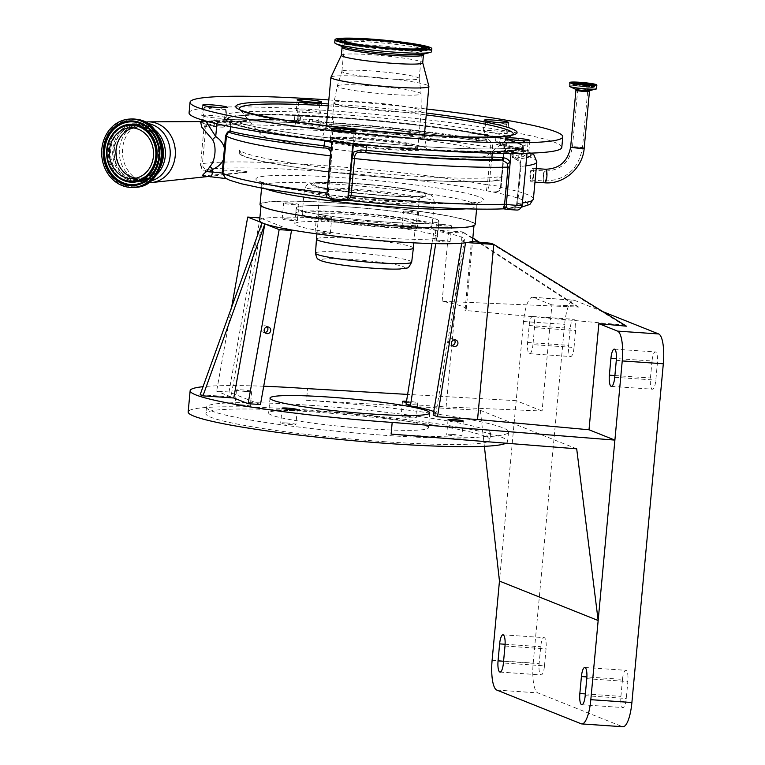 <?xml version="1.0" encoding="UTF-8"?>
<svg xmlns="http://www.w3.org/2000/svg" width="765" height="765" viewBox="0 0 765 765"><rect width="100%" height="100%" fill="white"/><g stroke="black" fill="none" stroke-linecap="round" stroke-linejoin="round"><path stroke-width="0.57" stroke-dasharray="3.83 2.87" d="M592.253 85.164A9.333 0.784 -174.7 0 1 592.55 85.355A9.333 0.784 -174.7 0 1 585.732 85.527A9.333 0.784 -174.7 0 1 573.999 83.634A9.333 0.784 -174.7 0 1 574.324 83.5M588.228 85.049L578.302 84.131M533.148 175.625A5.03 1.367 93.9 0 1 531.474 180.11A5.03 1.367 93.9 0 1 530.499 174.563A5.03 1.367 93.9 0 1 532.172 170.079A5.03 1.367 93.9 0 1 533.148 175.625M530.03 174.382A6.789 1.846 93.9 0 1 532.287 168.319A6.789 1.846 93.9 0 1 533.616 175.807A6.789 1.846 93.9 0 1 531.359 181.869A6.789 1.846 93.9 0 1 530.03 174.382M413.368 248.08A48.664 4.074 5.3 0 0 377.489 240.793A48.664 4.074 5.3 0 0 322.792 237.686A48.664 4.074 5.3 0 0 316.452 239.091M325.001 213.913A48.664 4.074 5.3 0 0 318.661 215.319A48.664 4.074 5.3 0 0 354.539 222.605A48.664 4.074 5.3 0 0 409.227 225.713A48.664 4.074 5.3 0 0 415.567 224.308A48.664 4.074 5.3 0 0 379.689 217.021A48.664 4.074 5.3 0 0 325.001 213.913M324.456 213.837A49.295 4.121 -174.7 0 1 379.909 216.992A49.295 4.121 -174.7 0 1 416.198 224.374A49.295 4.121 -174.7 0 1 409.772 225.79A49.295 4.121 -174.7 0 1 354.425 222.644A49.295 4.121 -174.7 0 1 318.03 215.271A49.295 4.121 -174.7 0 1 324.456 213.837M423.571 227.721A65.245 5.46 5.3 0 0 432.072 225.838A65.245 5.46 5.3 0 0 383.982 216.065A65.245 5.46 5.3 0 0 310.657 211.895A65.245 5.46 5.3 0 0 302.156 213.779A65.245 5.46 5.3 0 0 350.255 223.552A65.245 5.46 5.3 0 0 423.571 227.721M305.149 211.13A71.604 5.996 5.3 0 0 295.816 213.196A71.604 5.996 5.3 0 0 348.611 223.916A71.604 5.996 5.3 0 0 429.079 228.496A71.604 5.996 5.3 0 0 438.412 226.421A71.604 5.996 5.3 0 0 385.627 215.701A71.604 5.996 5.3 0 0 305.149 211.13M305.637 205.823A71.604 5.996 5.3 0 0 296.304 207.889A71.604 5.996 5.3 0 0 349.098 218.608A71.604 5.996 5.3 0 0 429.576 223.189A71.604 5.996 5.3 0 0 438.909 221.114A71.604 5.996 5.3 0 0 386.115 210.394A71.604 5.996 5.3 0 0 305.637 205.823M348.716 206.961A71.661 5.996 -174.7 0 1 438.957 221.123A71.661 5.996 -174.7 0 1 386.497 222.051A71.661 5.996 -174.7 0 1 296.256 207.889A71.661 5.996 -174.7 0 1 348.716 206.961M385.024 237.972A71.661 5.996 5.3 0 0 437.484 237.045A71.661 5.996 5.3 0 0 347.233 222.873A71.661 5.996 5.3 0 0 294.774 223.801A71.661 5.996 5.3 0 0 385.024 237.972M407.573 227.176A7.64 0.641 5.3 0 0 401.979 227.272A7.64 0.641 5.3 0 0 411.599 228.783A7.64 0.641 5.3 0 0 417.193 228.687A7.64 0.641 5.3 0 0 407.573 227.176M440.477 240.315A7.64 0.641 5.3 0 0 434.883 240.42A7.64 0.641 5.3 0 0 444.503 241.931A7.64 0.641 5.3 0 0 450.097 241.826A7.64 0.641 5.3 0 0 440.477 240.315M431.948 243.547L434.147 229.911L437.637 231.307A98.771 8.262 -174.7 0 1 464.479 239.598A98.771 8.262 -174.7 0 1 462.098 241.08L467.109 242.582M289.227 229.557L262.385 218.838A106.957 8.95 5.3 0 0 259.631 220.54M434.147 229.911L435.668 230.016A106.957 8.95 5.3 0 0 337.929 219.153A106.957 8.95 5.3 0 0 262.385 218.838L259.88 217.901M287.755 218.914A7.64 0.641 5.3 0 0 282.161 219.019A7.64 0.641 5.3 0 0 291.781 220.53A7.64 0.641 5.3 0 0 297.375 220.425A7.64 0.641 5.3 0 0 287.755 218.914M320.659 232.063A7.64 0.641 5.3 0 0 315.065 232.158A7.64 0.641 5.3 0 0 324.685 233.669A7.64 0.641 5.3 0 0 330.279 233.574A7.64 0.641 5.3 0 0 320.659 232.063M322.132 216.141A7.64 0.641 -174.7 0 1 331.752 217.652A7.64 0.641 -174.7 0 1 326.167 217.748A7.64 0.641 -174.7 0 1 316.538 216.237A7.64 0.641 -174.7 0 1 322.132 216.141M289.227 203.002A7.64 0.641 -174.7 0 1 298.857 204.513A7.64 0.641 -174.7 0 1 293.263 204.609A7.64 0.641 -174.7 0 1 283.633 203.098A7.64 0.641 -174.7 0 1 289.227 203.002M441.95 224.403A7.64 0.641 -174.7 0 1 451.58 225.914A7.64 0.641 -174.7 0 1 445.985 226.01A7.64 0.641 -174.7 0 1 436.356 224.499A7.64 0.641 -174.7 0 1 441.95 224.403M409.046 211.255A7.64 0.641 -174.7 0 1 418.675 212.766A7.64 0.641 -174.7 0 1 413.081 212.871A7.64 0.641 -174.7 0 1 403.461 211.36A7.64 0.641 -174.7 0 1 409.046 211.255M395.811 225.771A106.957 8.95 -174.7 0 1 261.114 204.628A106.957 8.95 -174.7 0 1 339.402 203.241A106.957 8.95 -174.7 0 1 474.099 224.384A106.957 8.95 -174.7 0 1 395.811 225.771M260.043 204.523A108.018 9.037 -174.7 0 1 274.119 201.405A108.018 9.037 -174.7 0 1 395.524 208.31A108.018 9.037 -174.7 0 1 475.17 224.48M331.235 147.779L332.096 152.34L328.252 193.277C328.701 196.787 330.126 198.537 332.526 198.527A150.801 12.623 -174.7 0 1 227.31 178.752L225.254 178.159L227.31 178.752A16.046 1.339 5.3 0 0 210.212 176.801L203.27 175.816L246.971 172.278A7.334 0.612 5.3 0 0 247.325 172.23A7.334 0.612 5.3 0 0 243.949 171.207A7.334 0.612 5.3 0 0 234.329 170.499L205.632 171.484A90.911 7.612 -174.7 0 1 207.095 169.514C203.997 168.845 202.448 166.875 202.448 163.614A96.256 8.052 5.3 0 0 200.516 164.991A96.256 8.052 5.3 0 0 200.526 165.173L203.968 127.86A96.256 8.052 -174.7 0 1 203.968 127.851A96.256 8.052 -174.7 0 1 205.89 126.474L202.448 163.614A171.121 14.315 5.3 0 1 214.917 162.467A171.121 14.315 5.3 0 1 487.41 184.853L486.358 190.724C487.496 190.648 488.443 188.764 489.208 185.073L492.65 147.932C492.584 143.485 490.853 140.578 487.487 139.192A2.142 1.463 101 0 1 485.651 141.028C488.672 141.869 490.413 144.088 490.853 147.712L487.41 184.853L489.208 185.073A10.691 0.899 5.3 0 1 501.085 187.071A10.691 0.899 5.3 0 1 500.587 187.282L496.801 191.719L493.129 192.044C497.087 192.637 499.679 191.116 500.893 187.473L504.345 150.332C504.862 147.224 504.231 145.226 502.442 144.336L501.161 144.097A10.691 0.899 5.3 0 0 498.78 144.116A10.691 0.899 5.3 0 0 499.22 145.111A151.336 12.661 -174.7 0 1 514.855 158.298A10.691 0.899 5.3 0 0 515.945 159.225L518.364 160.727L519.951 163.165L520.363 166.426L516.92 203.567L515.409 206.397L508.543 208.472L516.136 206.665L517.628 203.863L521.07 166.722L520.669 162.39L518.527 159.139L514.376 157.045A2.142 1.76 102.3 0 0 515.687 159.196L515.687 159.196A2.142 1.76 102.3 0 0 515.945 159.225A164.705 13.78 5.3 0 0 526.616 157.609M346.335 200.114L346.019 200.057A18.178 1.52 5.3 0 0 344.91 200.105A18.178 1.52 5.3 0 0 342.911 200.363L335.462 200.239L331.857 199.426L328.319 197.408A9.17 0.765 5.3 0 0 328.185 197.6A9.17 0.765 5.3 0 0 335.28 198.948A9.17 0.765 5.3 0 0 345.216 199.493A9.17 0.765 5.3 0 0 346.229 199.359L346.784 199.177A14.363 1.205 -174.7 0 1 347.453 199.053L348.085 197.523A5.345 5.231 -107.6 0 0 348.113 197.466M508.113 140.129A10.691 0.899 5.3 0 0 506.726 140.444A10.691 0.899 5.3 0 0 514.606 142.041A10.691 0.899 5.3 0 0 526.626 142.73A10.691 0.899 5.3 0 0 528.022 142.414A10.691 0.899 5.3 0 0 520.133 140.817A10.691 0.899 5.3 0 0 508.113 140.129M514.376 157.045A12.833 1.071 -174.7 0 1 512.196 156.232C512.34 158.164 513.506 159.149 515.687 159.196L518.115 160.631A2.142 0.775 133.4 0 1 518.527 159.139L519.1 153L521.51 153.335A10.691 0.899 5.3 0 0 506.985 152.34A10.691 0.899 5.3 0 0 505.589 152.646A10.691 0.899 5.3 0 0 507.797 153.402M503.619 208.835L503.265 208.769A150.801 12.623 -174.7 0 1 346.019 200.057L346.679 199.961M200.717 122.515L213.626 126.56L224.441 125.718L245.182 121.549L247.172 122.218A7.334 0.612 5.3 0 0 238.862 121.683L211.13 122.63C206.464 123.586 204.073 125.326 203.968 127.86L203.959 127.956M200.526 165.173L202.161 169.763L205.632 171.484M238.862 121.683A25.656 22.319 86.8 0 1 242.457 121.329A25.656 22.319 86.8 0 1 245.278 121.52A25.656 22.319 86.8 0 1 245.489 121.549L247.172 122.218A151.336 12.661 -174.7 0 1 293.024 122.543A10.691 0.899 5.3 0 0 296.973 121.788L295.826 121.463A12.833 1.071 -174.7 0 1 295.242 120.65L295.701 120.65C264.986 119.082 240.937 118.766 223.552 119.694L210.098 121.08L205.89 126.474A171.121 14.315 -174.7 0 1 218.36 125.326A171.121 14.315 -174.7 0 1 294.831 126.435L307.712 127.172A171.121 14.315 -174.7 0 1 490.853 147.712L492.65 147.932M318.575 115.993A10.691 0.899 -174.7 0 1 318.766 116.184A10.691 0.899 -174.7 0 1 317.37 116.49A10.691 0.899 -174.7 0 1 307.616 116.05A10.691 0.899 -174.7 0 1 298.407 114.674L299.555 114.989A12.833 1.071 -174.7 0 1 300.693 115.553A12.833 1.071 -174.7 0 1 294.821 115.907A149.194 12.489 -174.7 0 1 333.865 118.011A12.833 1.071 -174.7 0 1 318.575 115.993L318.125 120.765L317.37 120.497A10.691 0.899 5.3 0 0 312.684 119.636L297.48 118.776A10.691 0.899 5.3 0 0 297.021 118.986A10.691 0.899 5.3 0 0 297.968 119.445L299.115 119.77A12.833 1.071 -174.7 0 1 300.253 120.325A12.833 1.071 -174.7 0 1 294.372 120.679A149.194 12.489 5.3 0 0 245.527 120.535A149.194 12.489 5.3 0 0 226.115 124.695L225.905 125.326L226.306 125.058M216.897 123.806L217.097 121.664A10.691 0.899 -174.7 0 1 230.848 123.567A149.194 12.489 -174.7 0 1 226.526 120.067A149.194 12.489 -174.7 0 1 226.555 119.914L226.115 124.695L223.791 127.143A151.336 12.661 -174.7 0 1 224.441 125.718M392.684 147.387A149.194 12.489 5.3 0 0 504.259 151.413A149.194 12.489 5.3 0 0 523.7 147.1A149.194 12.489 5.3 0 0 413.702 124.762A149.194 12.489 5.3 0 0 246.014 115.228A149.194 12.489 5.3 0 0 226.574 119.541A149.194 12.489 5.3 0 0 355.304 143.916M353.048 144.222A149.194 12.489 -174.7 0 1 331.79 141.86M519.1 153A12.833 1.071 -174.7 0 1 512.636 151.46A12.833 1.071 -174.7 0 1 513.506 151.154A149.194 12.489 -174.7 0 1 504.212 151.948A149.194 12.489 -174.7 0 1 492.335 152.35A12.833 1.071 -174.7 0 1 507.329 153.402M519.607 149.137A148.133 12.393 -174.7 0 1 345.369 142.768A148.133 12.393 -174.7 0 1 230.676 117.504A148.133 12.393 -174.7 0 1 404.915 123.873A148.133 12.393 -174.7 0 1 519.607 149.137M506.64 148.439L504.671 148.582A12.297 1.033 5.3 0 0 504.594 148.601A12.297 1.033 5.3 0 0 504.336 148.783A12.297 1.033 5.3 0 0 515.294 150.829A12.297 1.033 5.3 0 0 528.577 151.231A12.297 1.033 5.3 0 0 528.835 151.059A12.297 1.033 5.3 0 0 521.414 149.414A12.297 1.033 5.3 0 0 508.075 148.391L506.64 148.439C514.109 147.98 519.215 147.301 521.969 146.402L523.547 145.713L523.212 146.526L519.817 149.118C507.023 153.689 442.753 152.12 374.353 145.694C297.681 138.073 229.337 128.233 227.157 119.063A148.668 12.441 -174.7 0 1 230.198 116.911A148.668 12.441 -174.7 0 1 390.772 121.807A148.668 12.441 -174.7 0 1 523.212 146.526A148.668 12.441 -174.7 0 1 520.171 148.668A148.668 12.441 -174.7 0 1 359.598 143.782A148.668 12.441 -174.7 0 1 227.157 119.063L226.976 118.202C227.301 119.015 231.154 120.545 238.556 122.792C259.794 128.491 294.439 134.057 342.51 139.507L341.659 139.421A12.297 1.033 5.3 0 0 330.652 139.23A12.297 1.033 5.3 0 0 330.404 139.402A12.297 1.033 5.3 0 0 341.362 141.448A12.297 1.033 5.3 0 0 354.644 141.86A12.297 1.033 5.3 0 0 354.903 141.678A12.297 1.033 5.3 0 0 348.391 140.158L341.659 139.421A151.336 12.661 -174.7 0 1 226.086 118.078L225.321 117.428A12.297 1.033 5.3 0 0 212.842 115.649A12.297 1.033 5.3 0 0 202.027 115.477A12.297 1.033 5.3 0 0 201.778 115.649A12.297 1.033 5.3 0 0 212.727 117.695A12.297 1.033 5.3 0 0 226.019 118.097A12.297 1.033 5.3 0 0 226.086 118.078L227.253 107.31M504.671 148.582A151.336 12.661 -174.7 0 1 348.391 140.158L347.635 140.062C408.539 146.717 475.027 150.265 505.311 148.515M484.446 131.398L489.084 132.259A12.297 1.033 5.3 0 0 507.444 133.273A12.297 1.033 5.3 0 0 507.702 133.091A12.297 1.033 5.3 0 0 496.743 131.044A12.297 1.033 5.3 0 0 483.461 130.643A12.297 1.033 5.3 0 0 483.203 130.825A12.297 1.033 5.3 0 0 484.446 131.398A151.336 12.661 -174.7 0 0 316.442 113A12.297 1.033 5.3 0 0 320.449 112.799A12.297 1.033 5.3 0 0 320.707 112.618A12.297 1.033 5.3 0 0 309.749 110.571A12.297 1.033 5.3 0 0 296.457 110.17A12.297 1.033 5.3 0 0 296.208 110.342A12.297 1.033 5.3 0 0 310.169 112.665L316.442 113M328.826 99.938A187.167 15.663 -174.7 0 1 426.803 109.022M189.07 112.847A187.167 15.663 -174.7 0 1 192.895 110.15A187.167 15.663 -174.7 0 1 395.056 116.309A187.167 15.663 -174.7 0 1 561.797 147.425M262.548 131.714A114.444 9.572 5.3 0 0 260.53 134.2A114.444 9.572 5.3 0 0 366.923 152.866A114.444 9.572 5.3 0 0 485.765 156.156A114.444 9.572 5.3 0 0 487.63 155.266A114.444 9.572 5.3 0 0 390.905 135.96A114.444 9.572 5.3 0 0 262.548 131.714M425.57 149.567A52.728 4.408 -174.7 0 1 367.181 147.683A52.728 4.408 -174.7 0 1 321.759 138.828A52.728 4.408 -174.7 0 1 322.734 138.302A52.728 4.408 -174.7 0 1 378.235 139.89A52.728 4.408 -174.7 0 1 426.593 148.553A52.728 4.408 -174.7 0 1 425.57 149.567M330.958 77.208A49.199 4.121 -174.7 0 1 331.934 76.615A49.199 4.121 -174.7 0 1 384.326 78.164A49.199 4.121 -174.7 0 1 428.888 86.292M341.343 55.262A40.861 3.423 -174.7 0 1 341.372 55.157A40.861 3.423 -174.7 0 1 342.185 54.678A40.861 3.423 -174.7 0 1 385.694 55.96A40.861 3.423 -174.7 0 1 422.701 62.701A40.861 3.423 -174.7 0 1 422.71 62.807M342.079 47.325L342.079 47.325A40.861 3.423 -174.7 0 1 342.921 46.742A40.861 3.423 -174.7 0 1 387.052 48.08A40.861 3.423 -174.7 0 1 423.447 54.87L423.447 54.879M334.726 42.658A48.606 4.064 -174.7 0 1 335.72 41.96A48.606 4.064 -174.7 0 1 388.228 43.557A48.606 4.064 -174.7 0 1 431.536 51.638M342.691 70.81A38.824 3.251 -174.7 0 1 384.279 72.053A38.824 3.251 -174.7 0 1 419.21 78.479A38.824 3.251 -174.7 0 1 419.21 78.537A38.824 3.251 -174.7 0 1 418.417 79.101A38.824 3.251 -174.7 0 1 376.485 77.82A38.824 3.251 -174.7 0 1 341.898 71.365A38.824 3.251 -174.7 0 1 341.907 71.308A38.824 3.251 -174.7 0 1 342.691 70.81M416.982 148.62A43.921 3.672 5.3 0 0 417.881 147.961A43.921 3.672 5.3 0 0 378.599 140.674A43.921 3.672 5.3 0 0 331.322 139.24A43.921 3.672 5.3 0 0 330.432 139.852A43.921 3.672 5.3 0 0 369.39 147.167A43.921 3.672 5.3 0 0 416.982 148.62M500.253 136.935A10.691 0.899 -174.7 0 1 484.455 134.688A10.691 0.899 -174.7 0 1 485.851 134.372A10.691 0.899 -174.7 0 1 487.936 134.344L485.88 134.315A12.833 1.071 -174.7 0 1 469.175 132.814A149.194 12.489 -174.7 0 1 498.091 138.149A12.833 1.071 -174.7 0 1 495.892 137.337A12.833 1.071 -174.7 0 1 497.566 136.964A12.833 1.071 -174.7 0 1 500.253 136.935L499.966 142.156A2.142 1.387 -88.8 0 0 501.161 144.097L502.442 144.336L501.161 144.097A164.705 13.78 5.3 0 1 530.011 153.163M226.555 119.914A10.691 0.899 -174.7 0 1 214.793 119.713A10.691 0.899 5.3 0 1 224.327 121.492A10.691 0.899 5.3 0 1 222.931 121.798A10.691 0.899 5.3 0 1 217.097 121.664M200.344 122.62C199.598 122.037 211.188 123.739 213.626 126.56A10.691 0.899 5.3 0 1 214.152 126.608A10.691 0.899 5.3 0 0 223.791 127.143M205.556 107.004A10.691 0.899 5.3 0 0 204.159 107.31A10.691 0.899 5.3 0 0 212.048 108.907A10.691 0.899 5.3 0 0 224.069 109.596A10.691 0.899 5.3 0 0 225.455 109.28A10.691 0.899 5.3 0 0 217.576 107.683A10.691 0.899 5.3 0 0 205.556 107.004M213.626 126.56L205.709 121.004M331.752 142.204A12.833 1.071 -174.7 0 1 332.976 142.787A12.833 1.071 -174.7 0 1 332.66 142.988L327.984 193.392L329.486 197.045A10.691 0.899 5.3 0 0 328.032 197.083A10.691 0.899 5.3 0 0 326.636 197.389M334.181 130.758A10.691 0.899 5.3 0 0 332.794 131.064A10.691 0.899 5.3 0 0 340.674 132.67A10.691 0.899 5.3 0 0 352.694 133.349A10.691 0.899 5.3 0 0 354.09 133.043A10.691 0.899 5.3 0 0 346.201 131.437A10.691 0.899 5.3 0 0 334.181 130.758M332.66 142.988A10.691 0.899 -174.7 0 1 333.052 142.959A10.691 0.899 -174.7 0 1 345.072 143.638A10.691 0.899 -174.7 0 1 352.961 145.245M347.932 199.369A10.691 0.899 5.3 0 0 347.453 199.053M508.964 153.622A12.833 1.071 -174.7 0 1 510.972 153.928M486.98 122.171A10.691 0.899 5.3 0 0 485.593 122.477A10.691 0.899 5.3 0 0 493.473 124.083A10.691 0.899 5.3 0 0 505.493 124.762A10.691 0.899 5.3 0 0 506.889 124.456A10.691 0.899 5.3 0 0 499 122.859A10.691 0.899 5.3 0 0 486.98 122.171M504.03 150.141L500.492 187.329L504.03 150.141L503.676 144.403L501.802 142.099L499.966 142.156M299.985 101.697A10.691 0.899 5.3 0 0 298.599 102.003A10.691 0.899 5.3 0 0 306.478 103.61A10.691 0.899 5.3 0 0 318.498 104.289A10.691 0.899 5.3 0 0 319.894 103.983A10.691 0.899 5.3 0 0 312.005 102.376A10.691 0.899 5.3 0 0 299.985 101.697M297.48 118.776A2.142 2.046 79.5 0 1 295.242 120.65L297.279 120.87A6.416 2.735 -87 0 0 294.831 126.435M203.27 175.816L202.677 175.787M329.486 197.045A14.363 1.205 -174.7 0 1 328.319 197.408M347.052 199.636L348.065 198.011M521.51 153.335L520.669 162.39L519.722 163.098L518.115 160.631A2.142 0.775 133.4 0 0 518.364 160.727M317.37 120.497L319.215 122.754A10.691 0.899 5.3 0 0 332.632 124.676A151.336 12.661 -174.7 0 1 469.882 139.699A10.691 0.899 5.3 0 0 483.805 140.951L485.651 141.028M487.936 134.344L487.487 139.192L485.44 139.096A12.833 1.071 -174.7 0 1 468.735 137.595A149.194 12.489 5.3 0 0 333.416 122.783A2.142 0.612 93.9 0 1 332.679 124.695C324.876 124.054 320.133 123.337 318.45 122.543L319.215 122.754A12.833 1.071 -174.7 0 0 313.487 121.692L309.815 121.587A6.416 2.247 -86.5 0 0 307.712 127.172M298.599 102.003L297.021 118.986L295.701 120.65M295.242 120.65A164.705 13.78 5.3 0 0 224.499 119.732A164.705 13.78 5.3 0 0 212.651 120.822L211.111 120.841M331.857 199.426A18.178 1.52 5.3 0 0 332.526 198.527L326.923 194.339M521.07 166.722L520.152 166.483L519.951 163.165M501.802 142.099L502.337 144.308C503.619 144.422 504.145 146.383 503.934 150.189L504.345 150.332A171.121 14.315 -174.7 0 1 536.848 161.884M486.674 139.115A2.142 1.444 90.9 0 1 485.211 140.98L485.603 141.018C442.237 133.148 371.78 125.25 312.579 121.616L313.487 121.692A2.142 0.985 97.8 0 1 313.392 121.692L318.804 122.677M312.684 119.636A2.142 0.985 97.8 0 0 313.392 121.692L312.579 121.616M298.943 119.034A2.142 1.76 103.9 0 1 297.279 120.87L309.815 121.587L309.423 119.636M136.084 180.75A28.133 24.47 86.8 0 1 114.195 151.814A28.133 24.47 86.8 0 1 137.098 124.752A28.133 24.47 86.8 0 1 141.257 124.924A28.133 24.47 86.8 0 1 163.146 153.861A28.133 24.47 86.8 0 1 140.253 180.922A28.133 24.47 86.8 0 1 136.084 180.75M159.589 168.683A29.175 25.379 86.8 0 1 135.357 181.821A29.175 25.379 86.8 0 1 130.442 180.559A29.175 25.379 86.8 0 1 112.704 154.291A29.175 25.379 86.8 0 1 127.392 126.206A29.175 25.379 86.8 0 1 140.722 123.92A29.175 25.379 86.8 0 1 157.686 134.745M207.095 169.514A165.776 13.875 -174.7 0 1 219.048 168.424A165.776 13.875 -174.7 0 1 486.358 190.724L493.129 192.044A165.776 13.875 -174.7 0 1 508.543 208.472L515.696 209.993L508.821 209.543A18.178 1.52 5.3 0 0 503.265 208.769L503.475 208.826M513.707 209.199A5.345 2.601 98 0 0 516.136 206.665L515.409 206.397M140.617 125.125A27.97 24.327 -93.2 0 0 136.466 124.944A27.97 24.327 -93.2 0 0 113.708 151.853A27.97 24.327 -93.2 0 0 135.462 180.626A27.97 24.327 -93.2 0 0 139.613 180.798A27.97 24.327 -93.2 0 0 162.371 153.889A27.97 24.327 -93.2 0 0 140.617 125.125M406.052 404.197L446.1 406.961L542.089 411.015L551.928 304.9L575.691 305.904L578.608 307.071L442.132 301.295A106.957 8.95 -174.7 0 1 466.229 309.28A106.957 8.95 -174.7 0 1 465.034 310.447L471.431 241.463M442.132 301.295L448.529 232.321A106.957 8.95 5.3 0 0 435.668 230.016L462.347 231.862L446.1 406.961M490.872 243.251L623.523 325.01L465.034 310.447M626.449 326.177L623.523 325.01M602.973 311.709L574.285 300.253A27.167 7.373 -86.1 0 0 573.654 300.1A27.167 7.373 -86.1 0 0 564.618 324.341L533.195 663.083A27.167 7.373 -86.1 0 0 537.862 692.899L622.241 726.607A27.167 7.373 -86.1 0 0 622.873 726.75M551.928 304.9L533.205 297.413A27.167 7.373 -86.1 0 0 532.574 297.269A27.167 7.373 -86.1 0 0 523.537 321.51L516.193 400.678L407.63 394.405M578.608 307.071L479.292 242.189M472.837 237.972L462.347 231.862L575.691 305.904M448.529 232.321L465.273 233.029M260.454 404.551L229.012 391.996L260.081 217.92M231.604 307.31L216.638 391.145L229.012 391.996M200.143 394.73L230.954 396.863L262.022 222.778M230.954 396.863L216.638 391.145M267.157 326.923A3.395 3.251 111.8 0 0 261.458 328.424A3.395 3.251 111.8 0 0 264.929 332.507M454.372 339.832A3.395 3.251 111.8 0 0 448.673 341.333A3.395 3.251 111.8 0 0 452.144 345.407M437.637 231.307L435.715 243.633M461.744 243.184L462.098 241.08M464.479 239.598L435.945 413.549A86.435 7.229 -174.7 0 1 433.162 415.032M544.489 665.837L546.067 648.854A10.165 2.754 -86.1 0 0 544.087 637.647A10.165 2.754 -86.1 0 0 540.712 646.712L539.134 663.695A10.165 2.754 -86.1 0 0 541.113 674.902A10.165 2.754 -86.1 0 0 544.489 665.837L503.418 663.006M652.029 361.013L650.451 377.996A10.165 2.754 -86.1 0 0 652.43 389.203A10.165 2.754 -86.1 0 0 655.815 380.138L657.384 363.155A10.165 2.754 -86.1 0 0 655.404 351.948A10.165 2.754 -86.1 0 0 652.029 361.013L616.427 358.565M574.027 347.473L575.605 330.49A10.165 2.754 -86.1 0 0 573.626 319.282A10.165 2.754 -86.1 0 0 570.241 328.348L568.672 345.331A10.165 2.754 -86.1 0 0 570.652 356.538A10.165 2.754 -86.1 0 0 574.027 347.473L532.947 344.642L534.525 327.659A10.165 2.754 -86.1 0 0 532.545 316.452A10.165 2.754 -86.1 0 0 529.17 325.517L527.592 342.5A10.165 2.754 -86.1 0 0 529.571 353.707A10.165 2.754 -86.1 0 0 532.947 344.642M622.49 679.387L620.922 696.36A10.165 2.754 -86.1 0 0 622.901 707.568A10.165 2.754 -86.1 0 0 626.277 698.502L627.855 681.519A10.165 2.754 -86.1 0 0 625.875 670.312A10.165 2.754 -86.1 0 0 622.49 679.387L586.898 676.929M542.089 411.015L516.193 400.678L499.459 581.084M263.724 386.239A160.43 13.426 5.3 0 0 203.041 386.688M406.349 402.352A7.64 0.641 5.3 0 0 412.106 402.945A7.64 0.641 5.3 0 0 417.7 402.849A7.64 0.641 5.3 0 0 408.08 401.338A7.64 0.641 5.3 0 0 406.531 401.243M246.11 391.498A7.64 0.641 5.3 0 0 251.704 391.403A7.64 0.641 5.3 0 0 242.075 389.892A7.64 0.641 5.3 0 0 236.481 389.987A7.64 0.641 5.3 0 0 246.11 391.498M452.287 434.405A7.64 0.641 -174.7 0 1 461.907 435.916A7.64 0.641 -174.7 0 1 456.313 436.012A7.64 0.641 -174.7 0 1 446.693 434.501A7.64 0.641 -174.7 0 1 452.287 434.405M286.282 422.959A7.64 0.641 -174.7 0 1 295.912 424.47A7.64 0.641 -174.7 0 1 290.318 424.565A7.64 0.641 -174.7 0 1 280.688 423.055A7.64 0.641 -174.7 0 1 286.282 422.959M240.698 404.752A7.64 0.641 -174.7 0 1 250.318 406.263A7.64 0.641 -174.7 0 1 244.724 406.358A7.64 0.641 -174.7 0 1 235.104 404.848A7.64 0.641 -174.7 0 1 240.698 404.752M406.703 416.198A7.64 0.641 -174.7 0 1 416.323 417.7A7.64 0.641 -174.7 0 1 410.728 417.805A7.64 0.641 -174.7 0 1 401.109 416.294A7.64 0.641 -174.7 0 1 406.703 416.198M327.353 411.933A80.21 6.713 -174.7 0 1 428.381 427.788A80.21 6.713 -174.7 0 1 369.658 428.83A80.21 6.713 -174.7 0 1 268.639 412.976A80.21 6.713 -174.7 0 1 327.353 411.933M576.695 448.826L480.344 410.346L306.497 400.296L307.587 388.63M506.057 443.222A160.43 13.426 5.3 0 0 507.664 441.568A160.43 13.426 5.3 0 0 305.618 409.849A160.43 13.426 5.3 0 0 188.171 411.933M480.344 410.346L484.379 446.33M306.497 400.296A160.43 13.426 -174.7 0 1 508.543 432.015A160.43 13.426 -174.7 0 1 391.106 434.09M385.531 441.768A142.644 11.934 -174.7 0 1 205.881 413.569A142.644 11.934 -174.7 0 1 310.303 411.723A142.644 11.934 -174.7 0 1 489.954 439.923A142.644 11.934 -174.7 0 1 385.531 441.768M310.896 405.354A142.644 11.934 -174.7 0 1 490.547 433.554A142.644 11.934 -174.7 0 1 386.124 435.409A142.644 11.934 -174.7 0 1 206.474 407.2A142.644 11.934 -174.7 0 1 310.896 405.354M133.34 127.975A25.398 22.099 86.8 0 1 136.619 127.506A25.398 22.099 86.8 0 1 140.378 127.669A25.398 22.099 86.8 0 1 160.143 153.794A25.398 22.099 86.8 0 1 139.46 178.235A25.398 22.099 86.8 0 1 136.16 178.13M495.644 180.511A137.968 11.542 5.3 0 0 501.859 179.641A133.693 11.188 5.3 0 1 360.784 175.3A133.693 11.188 5.3 0 1 239.273 153.555A132.163 11.054 5.3 0 0 241.893 155.027A132.737 11.112 5.3 0 0 359.225 175.061A132.737 11.112 5.3 0 0 495.644 180.511L502.184 176.103L501.859 179.641M239.273 153.555L239.608 150.007A133.693 11.188 5.3 0 0 361.118 171.752A133.693 11.188 5.3 0 0 502.184 176.103M239.608 150.007L241.893 155.027M545.531 171.016A5.03 1.367 93.9 0 1 546.392 176.533A5.03 1.367 93.9 0 1 544.728 181.018A5.03 1.367 93.9 0 1 544.604 180.999A5.03 1.367 93.9 0 1 543.743 175.481A5.03 1.367 93.9 0 1 545.416 170.997A5.03 1.367 93.9 0 1 545.531 171.016M572.602 147.205L582.433 147.999L572.602 147.205M584.192 148.161A6.789 0.564 5.3 0 0 583.944 147.98A6.789 0.564 5.3 0 0 576.552 146.89A6.789 0.564 5.3 0 0 570.661 146.909M544.441 182.749A6.789 1.846 93.9 0 1 543.284 175.29A6.789 1.846 93.9 0 1 545.541 169.237M585.837 86.694A10.098 0.842 -174.7 0 1 573.128 84.647A10.098 0.842 -174.7 0 1 580.501 84.561A10.098 0.842 -174.7 0 1 593.21 86.512A10.098 0.842 -174.7 0 1 585.837 86.694M580.138 83.911A11.657 0.975 -174.7 0 1 594.826 86.216A11.657 0.975 -174.7 0 1 586.286 86.368A11.657 0.975 -174.7 0 1 571.608 84.064A11.657 0.975 -174.7 0 1 580.138 83.911M594.941 84.905A11.657 0.975 -174.7 0 1 594.941 84.915A11.657 0.975 -174.7 0 1 586.411 85.068A11.657 0.975 -174.7 0 1 571.723 82.763A11.657 0.975 -174.7 0 1 571.732 82.744L571.608 84.064L572.698 85.278L586 87.134C598.517 87.64 593.267 86.684 594.826 86.216L594.941 84.915M569.81 82.582A13.579 1.138 -174.7 0 1 579.755 82.41A13.579 1.138 -174.7 0 1 596.863 85.097M569.476 86.225A13.579 1.138 -174.7 0 1 579.411 86.053A13.579 1.138 -174.7 0 1 596.518 88.73M569.552 86.368A13.493 1.128 -174.7 0 1 579.43 86.187A13.493 1.128 -174.7 0 1 596.423 88.855M575.5 89.247L575.5 89.247A7.497 0.631 -174.7 0 1 580.807 88.989A7.497 0.631 -174.7 0 1 590.035 90.595L590.035 90.595M575.93 90.146A6.789 0.564 -174.7 0 1 580.903 90.06A6.789 0.564 -174.7 0 1 589.213 91.217A6.789 0.564 -174.7 0 1 589.452 91.398M399.273 268.926A41.874 3.5 -174.7 0 1 342.404 265.006A41.874 3.5 -174.7 0 1 326.789 258.771A41.874 3.5 -174.7 0 1 383.657 262.691A41.874 3.5 -174.7 0 1 399.273 268.926M411.685 262.118A48.291 4.045 5.3 0 0 376.141 254.888A48.291 4.045 5.3 0 0 321.807 251.79A48.291 4.045 5.3 0 0 315.515 253.196M326.139 189.71A49.926 4.179 5.3 0 0 319.636 191.164A49.926 4.179 5.3 0 0 356.49 198.632A49.926 4.179 5.3 0 0 412.555 201.817A49.926 4.179 5.3 0 0 419.057 200.392A49.926 4.179 5.3 0 0 382.299 192.914A49.926 4.179 5.3 0 0 326.139 189.71M321.166 182.73A56.342 4.714 5.3 0 0 342.175 191.126A56.342 4.714 5.3 0 0 418.675 196.395A56.342 4.714 5.3 0 0 397.666 188.008A56.342 4.714 5.3 0 0 321.166 182.73M319.015 182.433A58.829 4.925 5.3 0 0 340.951 191.193A58.829 4.925 5.3 0 0 420.827 196.701A58.829 4.925 5.3 0 0 398.89 187.941A58.829 4.925 5.3 0 0 319.015 182.433M425.789 203.844A65.245 5.46 5.3 0 0 434.291 201.96A65.245 5.46 5.3 0 0 386.191 192.187A65.245 5.46 5.3 0 0 312.866 188.018A65.245 5.46 5.3 0 0 304.365 189.911A65.245 5.46 5.3 0 0 352.464 199.675A65.245 5.46 5.3 0 0 425.789 203.844M266.182 189.003A108.018 9.037 -174.7 0 1 261.773 185.952A108.018 9.037 -174.7 0 1 275.849 182.835A108.018 9.037 -174.7 0 1 397.255 189.739A108.018 9.037 -174.7 0 1 476.891 205.909A108.018 9.037 -174.7 0 1 465.952 208.826M270.887 175.682A114.444 9.572 5.3 0 0 313.554 192.732A114.444 9.572 5.3 0 0 468.955 203.442A114.444 9.572 5.3 0 0 426.287 186.402A114.444 9.572 5.3 0 0 270.887 175.682M246.971 172.278A25.656 22.319 86.8 0 1 245.336 172.517A25.656 22.319 86.8 0 1 240.554 172.441A25.656 22.319 86.8 0 1 234.329 170.499M151.766 182.539A30.418 26.459 86.8 0 1 146.105 182.443A30.418 26.459 86.8 0 1 122.457 150.485A30.418 26.459 86.8 0 1 148.362 121.855M150.313 181.152A29.28 25.465 86.8 0 1 142.061 181.544A29.28 25.465 86.8 0 1 132.555 177.968A29.28 25.465 86.8 0 1 129.782 128.549A29.28 25.465 86.8 0 1 147.062 123.394M294.821 115.907L294.372 120.679A2.142 1.167 92.2 0 1 293.138 122.563A2.142 1.167 92.2 0 1 293.024 122.543M230.561 126.684L230.848 123.567M492.268 153.153L492.335 152.35M225.321 117.428A151.336 12.661 -174.7 0 1 227.836 113.975A151.336 12.661 -174.7 0 1 310.169 112.665M489.084 132.259A151.336 12.661 -174.7 0 1 523.031 146.297A151.336 12.661 -174.7 0 1 508.075 148.391M328.453 103.944A141.257 11.819 -174.7 0 1 426.43 113.038M512.713 134.583A137.47 11.504 -174.7 0 1 512.588 134.697A137.47 11.504 -174.7 0 1 510.341 135.759A137.47 11.504 -174.7 0 1 367.592 131.81A137.47 11.504 -174.7 0 1 239.78 109.385A137.47 11.504 -174.7 0 1 239.674 109.252M328.281 105.838A137.47 11.504 -174.7 0 1 426.258 114.932M327.257 127.009A49.199 4.121 -174.7 0 1 380.396 128.625A49.199 4.121 -174.7 0 1 424.221 136.801A49.199 4.121 -174.7 0 1 423.217 137.518A49.199 4.121 -174.7 0 1 370.078 135.893A49.199 4.121 -174.7 0 1 326.244 127.717A49.199 4.121 -174.7 0 1 327.257 127.009M341.802 46.416L342.156 46.579A41.979 3.509 -174.7 0 1 341.965 45.059A41.979 3.509 -174.7 0 1 391.345 46.866A41.979 3.509 -174.7 0 1 423.848 54.028A41.979 3.509 -174.7 0 1 423.514 54.124L423.887 54.028M428.869 48.998A45.718 3.825 -174.7 0 1 428.84 49.046A45.718 3.825 -174.7 0 1 427.951 49.572A45.718 3.825 -174.7 0 1 379.392 48.147A45.718 3.825 -174.7 0 1 337.853 40.612L337.853 40.612A45.718 3.825 -174.7 0 1 337.834 40.555M421.773 49.888A43.366 3.634 -174.7 0 1 383.026 48.3A43.366 3.634 -174.7 0 1 344.642 42.735M340.215 40.555A43.366 3.634 -174.7 0 1 341.066 40.057A43.366 3.634 -174.7 0 1 387.119 41.406A43.366 3.634 -174.7 0 1 426.526 48.558M345.531 39.063A45.718 3.825 -174.7 0 1 421.572 46.12M428.84 49.046L427.243 50.165C426.497 52.173 384.728 50.471 358.278 46.244C333.636 42.171 339.45 41.396 337.853 40.612M338.14 85.479A42.056 3.519 -174.7 0 1 383.198 86.828A42.056 3.519 -174.7 0 1 421.037 93.789L421.037 93.789A42.056 3.519 -174.7 0 1 420.176 94.458A42.056 3.519 -174.7 0 1 374.372 93.043A42.056 3.519 -174.7 0 1 337.298 86.024L337.298 86.024A42.056 3.519 -174.7 0 1 338.14 85.479M334.831 102.137A43.854 3.672 -174.7 0 1 382.194 103.581A43.854 3.672 -174.7 0 1 421.257 110.868A43.854 3.672 -174.7 0 1 420.358 111.499A43.854 3.672 -174.7 0 1 372.995 110.064A43.854 3.672 -174.7 0 1 333.932 102.768A43.854 3.672 -174.7 0 1 334.831 102.137M331.522 137.767A43.854 3.672 -174.7 0 1 378.885 139.211A43.854 3.672 -174.7 0 1 417.958 146.498A43.854 3.672 -174.7 0 1 417.059 147.138A43.854 3.672 -174.7 0 1 369.696 145.694A43.854 3.672 -174.7 0 1 330.623 138.398A43.854 3.672 -174.7 0 1 331.522 137.767M512.636 151.46L512.196 156.232A12.833 1.071 -174.7 0 1 513.066 155.926L513.506 151.154M514.855 158.298A2.142 1.989 -97.1 0 1 513.066 155.926A149.194 12.489 5.3 0 0 523.203 152.407A149.194 12.489 5.3 0 0 497.652 142.931L498.091 138.149M332.632 124.676A2.142 0.612 93.9 0 0 332.679 124.695C382.988 128.224 428.677 133.215 469.739 139.689A2.142 1.339 99.2 0 1 468.735 137.595L469.175 132.814M318.125 120.765A12.833 1.071 -174.7 0 0 333.416 122.783L333.865 118.011M523.7 147.1L522.925 152.56C520.535 150.6 512.55 148.104 498.962 145.082A2.142 1.76 102.2 0 1 497.652 142.931A12.833 1.071 -174.7 0 1 495.452 142.108A12.833 1.071 -174.7 0 1 497.126 141.735A12.833 1.071 -174.7 0 1 499.813 141.707M495.892 137.337L495.452 142.108C495.538 143.944 496.715 144.939 498.962 145.082A2.142 1.76 102.2 0 0 499.22 145.111M296.973 121.788A2.142 1.932 -74.4 0 0 299.115 119.77L299.555 114.989M214.152 126.608L214.793 119.713M327.047 192.99L328.252 193.277A12.833 1.071 -174.7 0 1 327.984 193.392M469.882 139.699A2.142 1.339 99.2 0 1 469.739 139.689L483.968 140.97A2.142 1.444 90.9 0 0 485.44 139.096L485.88 134.315M298.407 114.674L297.968 119.445A2.142 1.932 -74.4 0 1 295.826 121.463M212.651 120.822A89.84 7.516 5.3 0 0 211.13 122.63M331.694 156.137L330.49 155.85M342.911 200.363A5.345 5.231 -107.6 0 0 345.025 200.153L345.704 200.134M346.057 199.694A5.345 5.231 -107.6 0 0 346.784 199.177M522.218 205.03A10.691 0.899 5.3 0 0 517.628 203.863L516.92 203.567A171.121 14.315 5.3 0 0 522.399 202.983M313.487 121.692A164.705 13.78 5.3 0 1 485.039 140.97A2.142 1.444 90.9 0 0 485.211 140.98L483.968 140.97A2.142 1.444 90.9 0 1 483.805 140.951M155.859 175.271A28.133 24.47 86.8 0 1 142.51 180.789A28.133 24.47 86.8 0 1 138.35 180.617A28.133 24.47 86.8 0 1 116.462 151.69A28.133 24.47 86.8 0 1 139.354 124.628A28.133 24.47 86.8 0 1 143.524 124.8A28.133 24.47 86.8 0 1 153.239 128.625M342.357 200.545A5.345 5.231 -107.6 0 0 344.46 200.334M525.851 165.842A171.121 14.315 -174.7 0 1 520.363 166.426L516.71 203.624L515.4 206.254L510.016 208.463L521.558 207.143M303.236 119.55A2.142 0.889 93.4 0 1 302.644 121.252M533.396 199.024A171.121 14.315 5.3 0 0 500.893 187.473L500.492 187.329C499.488 190.6 497.374 192.187 494.161 192.091L495.357 192.072C498.57 191.891 500.482 190.227 501.085 187.071L506.889 124.456M137.47 125.297A27.97 24.327 -93.2 0 0 133.32 125.125A27.97 24.327 -93.2 0 0 110.552 152.034A27.97 24.327 -93.2 0 0 132.316 180.798A27.97 24.327 -93.2 0 0 136.457 180.97A27.97 24.327 -93.2 0 0 159.225 154.061A27.97 24.327 -93.2 0 0 137.47 125.297M131.197 182.252A29.376 25.551 -93.2 0 0 159.321 156.662A29.376 25.551 -93.2 0 0 136.61 123.959A29.376 25.551 -93.2 0 0 108.477 149.538A29.376 25.551 -93.2 0 0 131.197 182.252M533.205 297.413L574.285 300.253M136.237 119.751A33.66 29.28 -93.2 0 0 104.002 149.06A33.66 29.28 -93.2 0 0 130.031 186.545A33.66 29.28 -93.2 0 0 162.266 157.227A33.66 29.28 -93.2 0 0 136.237 119.751M130.815 118.996A34.224 29.768 -93.2 0 0 102.959 151.929A34.224 29.768 -93.2 0 0 129.591 187.129A34.224 29.768 -93.2 0 0 134.659 187.339M523.537 321.51L564.618 324.341M614.735 377.308L655.815 380.138M614.897 375.548L650.451 377.996M616.303 360.325L657.384 363.155M504.986 646.023L546.067 648.854M505.11 644.264L540.712 646.712M503.58 661.247L539.134 663.695M581.161 723.776L622.241 726.607M496.781 690.068L537.862 692.899M492.115 660.252L533.195 663.083M534.525 327.659L575.605 330.49M529.17 325.517L570.241 328.348M527.592 342.5L568.672 345.331M585.359 693.912L620.922 696.36M585.196 695.672L626.277 698.502M586.774 678.689L627.855 681.519M153.449 172.919A31.394 27.311 -93.2 0 0 153.488 172.852A31.394 27.311 -93.2 0 0 151.154 131.284A31.394 27.311 -93.2 0 0 151.107 131.226M111.92 135.118A29.032 25.255 -93.2 0 0 114.071 173.445M531.474 180.11L544.728 181.018C565.87 180.349 578.445 169.342 582.433 147.999L588.275 85.001M573.999 83.634L572.928 84.8L580.31 84.858L593.382 86.703L592.55 85.355M532.172 170.079L545.416 170.997C560.458 170.538 569.456 162.562 572.421 147.071L578.264 84.074M536.227 168.587L532.287 168.319M534.965 182.118L531.359 181.869M316.94 233.861L318.661 215.319M318.03 215.271L319.636 191.164C318.976 187.655 318.183 185.962 317.245 186.086C310.8 187.616 395.304 198.862 417.728 196.356L422.337 195.83C421.439 195.544 420.348 197.054 419.057 200.392L416.198 224.374M302.156 213.779L304.365 189.911C306.077 185.723 307.205 183.935 307.76 184.556C310.007 183.581 309.012 183.151 318.058 182.395C330.193 181.85 347.463 182.586 369.878 184.595C389.347 186.249 406.932 188.764 422.653 192.158C428.792 193.908 431.89 195.209 431.938 196.07C432.598 195.572 433.382 197.533 434.291 201.96L432.072 225.838M295.816 213.196L296.304 207.889M437.484 237.045L438.957 221.123M330.279 233.574L331.752 217.652M297.375 220.425L298.857 204.513M450.097 241.826L451.58 225.914M417.193 228.687L418.675 212.766M260.999 205.89L261.114 204.628M261.563 188.152L261.773 185.952C261.64 183.743 261.095 182.29 260.138 181.601L273.287 185.685L308.687 192.005C327.716 194.779 348.524 197.198 371.101 199.263L420.607 202.821C441.013 203.815 456.82 204.016 468.008 203.404L479.292 201.931C478.23 202.438 477.427 203.758 476.891 205.909L476.595 209.065M328.663 198.116L328.185 197.6M207.449 176.581L245.336 172.517A25.666 25.666 0 0 0 247.325 172.23M505.589 152.646L506.726 140.444M246.378 121.606A25.666 25.666 0 0 0 242.457 121.329L202.094 121.559M140.253 180.922L142.51 180.789L139.593 180.674L132.555 177.968L144.528 182.424L148.228 182.701M137.098 124.752L139.354 124.628L129.782 128.549L144.824 122.084M247.439 122.228C259.297 121.75 274.53 121.865 293.138 122.563C302.405 122.247 297.92 122.677 300.253 120.325L300.693 115.553M226.574 119.541L226.526 120.067M354.903 141.678L355.888 131.064M528.835 151.059L529.82 140.444M320.707 112.618L321.692 102.003M507.702 133.091L508.687 122.486M260.53 134.2L239.78 109.385M487.63 155.266L512.799 134.535M424.384 135.08L426.593 148.553M326.406 125.995L321.759 138.828M340.033 40.775L340.349 40.65C345.311 39.005 373.674 40.306 396.834 43.136C422.337 46.053 428.993 49.457 426.669 48.807M422.07 47.765L419.21 78.537M419.21 78.479L421.037 93.789L421.257 110.868L417.881 147.961M330.432 139.852L333.932 102.768L337.298 86.024L341.907 71.308M344.747 40.593L341.898 71.365M504.336 148.783L505.321 138.169M483.203 130.825L484.188 120.21M296.208 110.342L297.193 99.737M201.778 115.649L202.763 105.035M330.404 139.402L331.388 128.797M204.159 107.31L202.878 120.182M328.472 198.068L332.039 198.498C331.006 199.225 329.744 197.485 328.262 193.268L332.976 142.787M332.794 131.064L331.828 141.41M354.09 133.043L353.105 143.696M485.593 122.477L484.455 134.688M225.455 109.28L224.327 121.492M527.018 153.249L528.022 142.414M319.894 103.983L318.766 116.184M210.098 121.08C208.338 120.421 206.301 122.668 203.968 127.851M200.631 163.825L202.161 169.763M531.379 153.115L502.356 144.317M130.442 180.559L135.405 181.831L148.487 179.727L158.766 170.452M127.392 126.206L140.884 123.901L156.672 133.081M136.466 124.944L133.32 125.125L137.365 125.297C165.89 127.325 164.915 181.391 136.457 180.97L139.613 180.798M466.229 309.28L472.512 241.568M473.984 225.646L474.099 224.384M265.895 325.995L268.716 327.124M401.979 227.272L403.461 211.36M294.774 223.801L296.256 207.889M434.883 240.42L436.356 224.499M453.11 338.905L455.93 340.033M282.161 219.019L283.633 203.098M315.065 232.158L316.538 216.237M532.574 297.269L573.654 300.1M463.294 421.056L461.907 435.916M297.289 409.61L295.912 424.47M251.704 391.403L250.318 406.263M417.7 402.849L416.323 417.7M429.758 412.937L428.381 427.788M263.37 332.306L266.191 333.435M450.585 345.206L453.406 346.335M611.35 386.373L652.43 389.203M614.324 349.117L655.404 351.948M503.007 634.816L544.087 637.647M500.033 672.072L541.113 674.902M532.545 316.452L573.626 319.282M529.571 353.707L570.652 356.538M581.821 704.737L622.901 707.568M584.795 667.482L625.875 670.312M508.543 432.015L507.664 441.568M270.016 398.116L268.639 412.976M402.486 401.434L401.109 416.294M236.481 389.987L235.104 404.848M282.065 408.204L280.688 423.055M448.07 419.641L446.693 434.501M438.412 226.421L438.909 221.114M490.547 433.554L489.954 439.923M206.474 407.2L205.881 413.569M153.411 172.976L153.488 172.852C161.807 158.489 161.032 144.633 151.154 131.284L151.059 131.169M111.958 135.051C104.289 148.343 105.015 161.157 114.119 173.502M139.46 178.235L132.881 178.599M413.846 242.849L415.567 224.308M136.619 127.506L130.031 127.879"/><path stroke-width="1.15" d="M574.324 83.5A9.333 0.784 -174.7 0 1 580.807 83.557A9.333 0.784 -174.7 0 1 592.253 85.164M578.302 84.131L588.228 85.049M315.515 253.196A48.291 4.045 5.3 0 0 351.173 260.425A48.291 4.045 5.3 0 0 405.393 263.504A48.291 4.045 5.3 0 0 411.685 262.118C407.104 270.399 409.351 266.956 400.219 268.974C387.406 269.816 353.497 267.119 334.487 263.829C319.579 261.209 319.808 259.966 318.422 259.268C317.351 259.392 316.385 257.365 315.515 253.196L316.452 239.101A48.664 4.074 5.3 0 0 316.452 239.101A48.664 4.074 5.3 0 0 352.378 246.387A48.664 4.074 5.3 0 0 407.018 249.486A48.664 4.074 5.3 0 0 413.368 248.09A48.664 4.074 5.3 0 0 413.368 248.08L413.846 242.849M260.999 205.89L259.631 220.54A106.957 8.95 5.3 0 0 263.437 223.342A106.957 8.95 5.3 0 0 289.227 229.557A106.957 8.95 5.3 0 0 394.329 241.683A106.957 8.95 5.3 0 0 467.109 242.582A106.957 8.95 5.3 0 0 471.431 241.463L490.872 243.251L493.788 244.418L626.449 326.177L598.861 323.643L589.012 429.767L477.551 419.516L493.788 244.418L467.109 242.582M476.595 209.065L475.17 224.48A108.018 9.037 -174.7 0 1 461.094 227.607A108.018 9.037 -174.7 0 1 339.689 220.703A108.018 9.037 -174.7 0 1 260.043 204.523L261.563 188.152M504.039 207.239A2.142 1.693 14.8 0 1 506.602 207.449L503.265 208.769L504.594 204.255L506.296 204.341A10.691 0.899 5.3 0 0 520.822 205.336A10.691 0.899 5.3 0 0 522.218 205.03C520.879 208.654 518.976 210.318 516.49 210.031L508.515 209.524L506.602 207.449L506.296 204.341L510.972 153.928A10.691 0.899 5.3 0 1 508.964 153.622A10.691 0.899 5.3 0 1 507.797 153.402M348.065 198.011L352.11 158.47L354.08 151.766L360.908 149.95A2.142 0.765 -86.5 0 0 361.453 152.302C356.959 151.633 354.654 153.717 354.53 158.556L351.087 195.697C349.873 199.12 348.18 200.573 346.019 200.057L347.052 199.636M346.019 200.057L346.679 199.961M355.304 143.916A149.194 12.489 5.3 0 0 392.684 147.387M205.709 121.004L215.711 136.543C220.463 139.737 223.37 143.667 224.432 148.334L225.579 135.95C226.985 132.268 228.506 130.662 230.15 131.111C244.159 135.003 275.476 139.899 324.102 145.79L331.235 147.779M353.105 143.696L352.961 145.245A10.691 0.899 -174.7 0 1 352.742 145.398L353.296 145.216A12.833 1.071 -174.7 0 1 354.711 145.034A12.833 1.071 -174.7 0 1 366.55 145.58A149.194 12.489 -174.7 0 1 353.048 144.222M331.79 141.86A149.194 12.489 -174.7 0 1 324.551 140.989A12.833 1.071 -174.7 0 1 331.752 142.204M355.629 131.245A12.297 1.033 5.3 0 0 355.888 131.064A12.297 1.033 5.3 0 0 344.929 129.017A12.297 1.033 5.3 0 0 331.637 128.616A12.297 1.033 5.3 0 0 331.388 128.797A12.297 1.033 5.3 0 0 342.347 130.834A12.297 1.033 5.3 0 0 355.629 131.245M227.004 107.492A12.297 1.033 5.3 0 0 227.253 107.31A12.297 1.033 5.3 0 0 216.294 105.264A12.297 1.033 5.3 0 0 203.012 104.862A12.297 1.033 5.3 0 0 202.763 105.035A12.297 1.033 5.3 0 0 213.712 107.081A12.297 1.033 5.3 0 0 227.004 107.492M529.562 140.617A12.297 1.033 5.3 0 0 529.82 140.444A12.297 1.033 5.3 0 0 518.861 138.398A12.297 1.033 5.3 0 0 505.579 137.996A12.297 1.033 5.3 0 0 505.321 138.169A12.297 1.033 5.3 0 0 516.279 140.215A12.297 1.033 5.3 0 0 529.562 140.617M484.436 120.029A12.297 1.033 5.3 0 0 484.188 120.21A12.297 1.033 5.3 0 0 495.146 122.257A12.297 1.033 5.3 0 0 508.429 122.658A12.297 1.033 5.3 0 0 508.687 122.486A12.297 1.033 5.3 0 0 497.728 120.44A12.297 1.033 5.3 0 0 484.436 120.029M297.442 99.555A12.297 1.033 5.3 0 0 297.193 99.737A12.297 1.033 5.3 0 0 308.152 101.774A12.297 1.033 5.3 0 0 321.434 102.185A12.297 1.033 5.3 0 0 321.692 102.003A12.297 1.033 5.3 0 0 310.733 99.957A12.297 1.033 5.3 0 0 297.442 99.555M426.803 109.022A187.167 15.663 -174.7 0 1 562.782 136.811A187.167 15.663 -174.7 0 1 558.957 139.517A187.167 15.663 -174.7 0 1 356.796 133.359A187.167 15.663 -174.7 0 1 190.055 102.233A187.167 15.663 -174.7 0 1 193.88 99.536A187.167 15.663 -174.7 0 1 328.826 99.938M562.782 136.811L561.797 147.425A187.167 15.663 -174.7 0 1 557.972 150.122A187.167 15.663 -174.7 0 1 355.811 143.973A187.167 15.663 -174.7 0 1 189.07 112.847L190.055 102.233M422.72 62.759L428.888 86.292A49.199 4.121 -174.7 0 1 428.897 86.416A49.199 4.121 -174.7 0 1 427.893 87.124A49.199 4.121 -174.7 0 1 374.754 85.508A49.199 4.121 -174.7 0 1 330.92 77.322A49.199 4.121 -174.7 0 1 330.958 77.208L341.353 55.214M421.878 63.399A40.861 3.423 -174.7 0 1 377.747 62.061A40.861 3.423 -174.7 0 1 341.343 55.262L342.079 47.325A40.861 3.423 -174.7 0 1 342.079 47.325A40.861 3.423 -174.7 0 0 378.522 54.124A40.861 3.423 -174.7 0 0 422.615 55.463A40.861 3.423 -174.7 0 0 423.447 54.879A40.861 3.423 -174.7 0 1 423.447 54.879L422.71 62.807A40.861 3.423 -174.7 0 1 421.878 63.399M431.814 48.673L431.536 51.638A48.606 4.064 -174.7 0 1 430.542 52.345A48.606 4.064 -174.7 0 1 430.14 52.45A48.606 4.064 -174.7 0 1 382.758 51.198A48.606 4.064 -174.7 0 1 335.95 43.72A48.606 4.064 -174.7 0 1 334.726 42.658L335.003 39.684A48.606 4.064 -174.7 0 1 335.998 38.986A48.606 4.064 -174.7 0 1 388.505 40.583A48.606 4.064 -174.7 0 1 431.814 48.673A48.606 4.064 -174.7 0 1 430.819 49.371A48.606 4.064 -174.7 0 1 378.312 47.774A48.606 4.064 -174.7 0 1 335.003 39.684M421.266 48.329A38.824 3.251 -174.7 0 1 379.335 47.048A38.824 3.251 -174.7 0 1 344.747 40.593A38.824 3.251 -174.7 0 1 345.541 40.029A38.824 3.251 -174.7 0 1 387.482 41.31A38.824 3.251 -174.7 0 1 422.07 47.765A38.824 3.251 -174.7 0 1 421.266 48.329M330.49 155.85L330.251 155.811C331.36 150.198 329.026 147.597 323.241 147.999C274.453 141.984 243.203 136.82 229.49 132.508C228.391 132.125 227.368 133.33 226.421 136.141L222.969 173.282L225.283 178.168M331.828 141.41L326.636 197.389A10.691 0.899 5.3 0 0 334.525 198.996A10.691 0.899 5.3 0 0 346.545 199.675A10.691 0.899 5.3 0 0 347.932 199.369L348.065 195.802L348.62 195.63A12.833 1.071 -174.7 0 1 348.668 195.611L351.087 195.697A156.146 13.062 5.3 0 0 504.594 204.255L508.036 167.114L507.214 163.337L502.299 159.99A10.691 0.899 5.3 0 0 493.377 159.512A151.336 12.661 -174.7 0 1 365.785 152.646A10.691 0.899 5.3 0 0 361.453 152.302A149.73 12.527 5.3 0 0 502.299 159.99L502.595 157.695C506.134 157.982 508.668 159.522 510.198 162.333A2.142 0.669 -21.7 0 1 507.214 163.337M507.329 153.402A12.833 1.071 -174.7 0 1 508.964 153.622M203.27 175.816C201.75 175.931 202.84 174.516 206.531 171.551L210.04 166.397C215.434 160.755 216.791 146.172 212.527 139.593L201.874 127.258L200.717 122.515M225.713 178.417L222.137 173.1L223.38 159.665C221.496 163.758 217.929 167.009 212.67 169.409L210.04 166.397M224.221 159.847L223.38 159.665L224.432 148.334L225.273 148.515M216.897 123.806L215.711 136.543L212.527 139.593M207.21 170.203L208.835 171.79L206.531 171.551M212.67 169.409L208.835 171.79A10.691 0.899 5.3 0 0 212.421 172.077L212.67 169.409M326.923 194.339L330.251 155.811A156.146 13.062 -174.7 0 1 226.421 136.141L225.579 135.95M508.515 209.524L503.475 208.826C471.412 210.318 406.119 206.674 346.335 200.114L344.795 200.22M157.686 134.745A29.175 25.379 86.8 0 1 159.589 168.683M259.88 217.901L247.707 217.059L231.604 307.31M279.158 229.624L248.09 403.7L260.454 404.551L291.522 230.475L279.158 229.624L247.707 217.059M291.522 230.475L289.227 229.557M203.041 386.688A160.43 13.426 5.3 0 0 190.141 390.705A160.43 13.426 5.3 0 0 392.187 422.423L614.897 440.105L622.241 360.937A27.167 7.373 -86.1 0 0 617.585 331.121L598.861 323.643M484.379 446.33L499.459 581.084L492.115 660.252A27.167 7.373 -86.1 0 0 496.781 690.068L581.161 723.776A27.167 7.373 -86.1 0 0 581.792 723.919L622.873 726.75A27.167 7.373 -86.1 0 0 631.9 702.509L663.322 363.767A27.167 7.373 -86.1 0 0 658.665 333.951L602.973 311.709M479.292 242.189L472.837 237.972M134.602 119.283A34.224 29.768 -93.2 0 0 129.534 119.072A34.224 29.768 -93.2 0 0 101.678 151.996A34.224 29.768 -93.2 0 0 128.3 187.205A34.224 29.768 -93.2 0 0 133.378 187.415A34.224 29.768 -93.2 0 0 161.233 154.482A34.224 29.768 -93.2 0 0 134.602 119.283M262.022 222.778L200.143 394.73L202.964 395.859L233.774 397.982L264.843 223.906L202.964 395.859M248.09 403.7L233.774 397.982M267.769 326.904A3.395 3.251 111.8 0 0 266.191 333.435A3.395 3.251 111.8 0 0 270.628 330.996A3.395 3.251 111.8 0 0 267.769 326.904M264.929 332.507A3.395 3.251 111.8 0 0 267.157 326.923M454.984 339.813A3.395 3.251 111.8 0 0 453.406 346.335A3.395 3.251 111.8 0 0 457.843 343.906A3.395 3.251 111.8 0 0 454.984 339.813M465.541 242.801L437.494 416.762L477.551 419.516M452.144 345.407A3.395 3.251 111.8 0 0 454.372 339.832M435.715 243.633L410.384 405.928L406.052 404.197L431.948 243.547M437.494 416.762L433.162 415.032L461.744 243.184M410.384 405.928A86.435 7.229 -174.7 0 1 435.945 413.549M609.37 375.166A10.165 2.754 -86.1 0 0 611.35 386.373A10.165 2.754 -86.1 0 0 614.735 377.308L616.303 360.325A10.165 2.754 -86.1 0 0 614.324 349.117A10.165 2.754 -86.1 0 0 610.948 358.183L609.37 375.166L614.897 375.548M581.792 723.919A27.167 7.373 -86.1 0 0 590.819 699.679L614.897 440.105L589.012 429.767M407.63 394.405L307.587 388.63A160.43 13.426 5.3 0 0 263.724 386.239M371.035 413.97A80.21 6.713 5.3 0 0 429.758 412.937A80.21 6.713 5.3 0 0 328.74 397.073A80.21 6.713 5.3 0 0 270.016 398.116A80.21 6.713 5.3 0 0 371.035 413.97M406.531 401.243A7.64 0.641 5.3 0 0 402.486 401.434A7.64 0.641 5.3 0 0 406.349 402.352M291.695 409.715A7.64 0.641 5.3 0 0 297.289 409.61A7.64 0.641 5.3 0 0 287.659 408.099A7.64 0.641 5.3 0 0 282.065 408.204A7.64 0.641 5.3 0 0 291.695 409.715M457.7 421.152A7.64 0.641 5.3 0 0 463.294 421.056A7.64 0.641 5.3 0 0 453.664 419.545A7.64 0.641 5.3 0 0 448.07 419.641A7.64 0.641 5.3 0 0 457.7 421.152M190.141 390.705L188.171 411.933A160.43 13.426 5.3 0 0 390.217 443.643A160.43 13.426 5.3 0 0 506.057 443.222M499.459 581.084L598.163 620.511L576.695 448.826L391.106 434.09L392.187 422.423M503.418 663.006L504.986 646.023A10.165 2.754 -86.1 0 0 503.007 634.816A10.165 2.754 -86.1 0 0 499.631 643.881L498.053 660.864A10.165 2.754 -86.1 0 0 500.033 672.072A10.165 2.754 -86.1 0 0 503.418 663.006M581.419 676.547L579.841 693.53A10.165 2.754 -86.1 0 0 581.821 704.737A10.165 2.754 -86.1 0 0 585.196 695.672L586.774 678.689A10.165 2.754 -86.1 0 0 584.795 667.482A10.165 2.754 -86.1 0 0 581.419 676.547L586.898 676.929M133.789 128.042A25.398 22.099 -93.2 0 0 130.031 127.879A25.398 22.099 -93.2 0 0 109.357 152.321A25.398 22.099 -93.2 0 0 129.113 178.446A25.398 22.099 -93.2 0 0 132.881 178.599A25.398 22.099 -93.2 0 0 153.555 154.167A25.398 22.099 -93.2 0 0 133.789 128.042M136.16 178.13A25.398 22.099 86.8 0 1 135.701 178.073A25.398 22.099 86.8 0 1 115.964 153.851A25.398 22.099 86.8 0 1 133.34 127.975M570.661 146.909A6.789 0.564 5.3 0 0 570.9 147.081A6.789 0.564 5.3 0 0 578.302 148.181A6.789 0.564 5.3 0 0 584.192 148.161L589.452 91.398A6.789 0.564 -174.7 0 1 584.479 91.484A6.789 0.564 -174.7 0 1 576.169 90.318A6.789 0.564 -174.7 0 1 575.93 90.146L570.661 146.909C567.869 161.377 559.492 168.816 545.541 169.237A6.789 1.846 93.9 0 1 545.694 169.266A6.789 1.846 93.9 0 1 546.86 176.725A6.789 1.846 93.9 0 1 544.604 182.787A6.789 1.846 93.9 0 1 544.441 182.749M580.262 82.61A11.657 0.975 -174.7 0 1 594.941 84.905L594.95 84.896C594.969 84.676 596.595 85.498 586.459 84.944A11.8 0.985 -174.7 0 1 572.019 82.916A11.8 0.985 -174.7 0 1 580.233 82.457A11.8 0.985 -174.7 0 1 594.673 84.485A11.8 0.985 -174.7 0 1 586.459 84.944L571.723 82.744A11.657 0.975 -174.7 0 1 580.262 82.61M586.889 85.116A13.445 1.128 -174.7 0 1 570.441 82.811A13.445 1.128 -174.7 0 1 579.803 82.285A13.445 1.128 -174.7 0 1 596.26 84.59A13.445 1.128 -174.7 0 1 586.889 85.116M569.81 82.582C570.327 82.649 567.018 81.664 579.803 82.285L593.831 83.968L596.863 85.097A13.579 1.138 -174.7 0 1 586.918 85.269A13.579 1.138 -174.7 0 1 569.81 82.582L569.887 86.655A13.493 1.128 -174.7 0 1 569.552 86.368M596.863 85.097L596.518 88.73A13.579 1.138 -174.7 0 1 586.583 88.912A13.579 1.138 -174.7 0 1 569.476 86.225M596.423 88.855A13.493 1.128 -174.7 0 1 596.031 89.084A13.493 1.128 -174.7 0 1 586.545 89.027A13.493 1.128 -174.7 0 1 569.887 86.655L575.51 89.247L575.93 90.146M589.452 91.398L590.035 90.595A7.497 0.631 -174.7 0 1 584.756 90.566A7.497 0.631 -174.7 0 1 575.51 89.247M465.952 208.826A108.018 9.037 -174.7 0 1 462.815 209.036A108.018 9.037 -174.7 0 1 356.997 203.815A108.018 9.037 -174.7 0 1 266.182 189.003M202.094 121.559L148.362 121.855A30.418 26.459 86.8 0 1 151.7 122.075A30.418 26.459 86.8 0 1 175.376 152.704A30.418 26.459 86.8 0 1 151.766 182.539L207.449 176.581M147.062 123.394A29.28 25.465 86.8 0 1 147.454 123.442A29.28 25.465 86.8 0 1 170.193 151.288A29.28 25.465 86.8 0 1 150.313 181.152M229.49 132.508A2.142 2.066 -73.2 0 0 230.15 131.111L230.561 126.684M323.241 147.999A2.142 0.708 -83.2 0 0 324.102 145.79L324.551 140.989M360.908 149.95A12.833 1.071 -174.7 0 1 366.11 150.361L366.55 145.58M365.785 152.646L366.11 150.361A149.194 12.489 5.3 0 0 491.895 157.131L492.268 153.153M426.43 113.038A141.257 11.819 -174.7 0 1 514.176 134.611A141.257 11.819 -174.7 0 1 348.027 128.539A141.257 11.819 -174.7 0 1 238.661 104.442A141.257 11.819 -174.7 0 1 328.453 103.944M239.674 109.252A137.47 11.504 -174.7 0 1 242.199 106.402A137.47 11.504 -174.7 0 1 328.281 105.838M426.258 114.932A137.47 11.504 -174.7 0 1 512.713 134.583M430.14 52.45L423.514 54.124A41.979 3.509 -174.7 0 1 382.586 53.043A41.979 3.509 -174.7 0 1 342.156 46.579L335.95 43.72M428.763 49.142A46.502 3.892 -174.7 0 1 374.056 47.143A46.502 3.892 -174.7 0 1 338.053 39.216A46.502 3.892 -174.7 0 1 392.751 41.214A46.502 3.892 -174.7 0 1 428.763 49.142M337.834 40.555A45.718 3.825 -174.7 0 1 338.771 39.809A45.718 3.825 -174.7 0 1 345.531 39.063M344.642 42.735A43.366 3.634 -174.7 0 1 340.215 40.555L341.534 39.665C340.32 38.805 362.572 38.317 383.542 40.612C399.244 42.104 411.369 43.796 419.909 45.709C425.742 47.478 427.941 48.425 426.526 48.558L426.526 48.558A43.366 3.634 -174.7 0 1 425.656 49.323A43.366 3.634 -174.7 0 1 421.773 49.888M421.572 46.12A45.718 3.825 -174.7 0 1 428.869 48.998M424.938 48.731A42.582 3.567 -174.7 0 1 374.85 46.895A42.582 3.567 -174.7 0 1 341.878 39.627A42.582 3.567 -174.7 0 1 391.967 41.463A42.582 3.567 -174.7 0 1 424.938 48.731M352.742 145.398L348.065 195.802M348.113 197.466A5.345 5.231 -107.6 0 0 348.62 195.63L353.296 145.216M502.595 157.695A12.833 1.071 -174.7 0 0 491.895 157.131A2.142 1.693 -90.9 0 0 493.377 159.512M327.047 192.99L326.808 192.962A156.146 13.062 5.3 0 1 222.969 173.282L222.137 173.1A10.691 0.899 -174.7 0 0 212.421 172.077A5.345 1.75 -86.4 0 1 210.365 176.83A5.345 1.75 -86.4 0 1 210.212 176.801M352.11 158.47L354.53 158.556A156.146 13.062 -174.7 0 0 508.036 167.114L509.739 167.191M328.185 197.6C330.26 199.808 335.06 200.822 342.557 200.65L345.025 200.153A5.345 5.231 -107.6 0 0 346.057 199.694M526.616 157.609A164.705 13.78 5.3 0 0 530.011 153.163M153.239 128.625A28.133 24.47 86.8 0 1 155.859 175.271M344.46 200.334A5.345 5.231 -107.6 0 0 345.77 199.703M531.379 153.115L533.932 154.951L536.848 161.884A171.121 14.315 -174.7 0 1 525.851 165.842M522.399 202.983A171.121 14.315 5.3 0 0 533.396 199.024L529.887 204.418L521.558 207.143M617.585 331.121L658.665 333.951M135.893 119.206A34.224 29.768 -93.2 0 0 130.815 118.996L135.931 119.216C171.303 122.017 170.117 187.473 134.659 187.339A34.224 29.768 -93.2 0 0 162.515 154.415A34.224 29.768 -93.2 0 0 135.893 119.206M622.241 360.937L663.322 363.767M610.948 358.183L616.427 358.565M590.819 699.679L631.9 702.509M499.631 643.881L505.11 644.264M498.053 660.864L503.58 661.247M579.841 693.53L585.359 693.912M134.43 121.138A32.36 28.142 -93.2 0 0 103.457 149.318A32.36 28.142 -93.2 0 0 128.472 185.35A32.36 28.142 -93.2 0 0 159.455 157.169A32.36 28.142 -93.2 0 0 134.43 121.138M134.621 121.903A31.566 27.463 -93.2 0 0 104.394 149.395A31.566 27.463 -93.2 0 0 128.807 184.547A31.566 27.463 -93.2 0 0 153.411 172.976A31.566 27.463 -93.2 0 0 151.059 131.169A31.566 27.463 -93.2 0 0 134.621 121.903M151.107 131.226A31.394 27.311 -93.2 0 0 134.803 122.065A31.394 27.311 -93.2 0 0 104.738 149.405A31.394 27.311 -93.2 0 0 129.027 184.365A31.394 27.311 -93.2 0 0 153.449 172.919M114.071 173.445A29.032 25.255 -93.2 0 0 114.119 173.502A29.032 25.255 -93.2 0 0 129.237 182.022A29.032 25.255 -93.2 0 0 157.035 156.739A29.032 25.255 -93.2 0 0 134.583 124.408A29.032 25.255 -93.2 0 0 111.958 135.051A29.032 25.255 -93.2 0 0 111.92 135.118M134.372 124.59A28.86 25.102 -93.2 0 0 111.881 135.176A28.86 25.102 -93.2 0 0 114.023 173.387A28.86 25.102 -93.2 0 0 129.056 181.86A28.86 25.102 -93.2 0 0 156.691 156.729A28.86 25.102 -93.2 0 0 134.372 124.59M134.038 125.384A28.076 24.423 -93.2 0 0 107.157 149.835A28.076 24.423 -93.2 0 0 128.874 181.095A28.076 24.423 -93.2 0 0 155.744 156.643A28.076 24.423 -93.2 0 0 134.038 125.384M545.541 169.237L536.227 168.587M584.192 148.161C582.844 168.004 563.996 184.604 544.604 182.787L534.965 182.118M590.035 90.595L596.518 88.73M316.452 239.091L316.94 233.861M144.824 122.084L148.362 121.855M239.78 109.385L239.598 109.194C243.098 120.554 491.34 145.685 512.062 134.822L512.588 134.697M330.92 77.322L326.406 125.995M428.897 86.416L424.384 135.08M423.963 53.98L423.447 54.879M341.745 46.349L342.079 47.334M337.853 40.612L345.78 42.983C366.425 47.679 423.083 51.8 428.429 49.18L428.84 49.046M522.218 205.03L527.018 153.249M148.228 182.701L151.766 182.539M202.677 175.787L226.65 178.675M203.041 119.388L200.354 122.62M328.472 198.068L264.298 188.668L241.415 183.791L229.94 180.32L225.264 178.159M536.848 161.884L533.396 199.024M156.672 133.081L163.643 151.432L158.766 170.452M472.512 241.568L473.984 225.646M130.815 118.996L129.534 119.072M134.659 187.339L133.378 187.415M153.411 172.976C161.75 158.527 160.966 144.595 151.059 131.169M111.958 135.051L111.881 135.176C104.231 148.381 104.948 161.119 114.023 173.387L114.119 173.502M411.685 262.118L413.368 248.09"/></g></svg>
